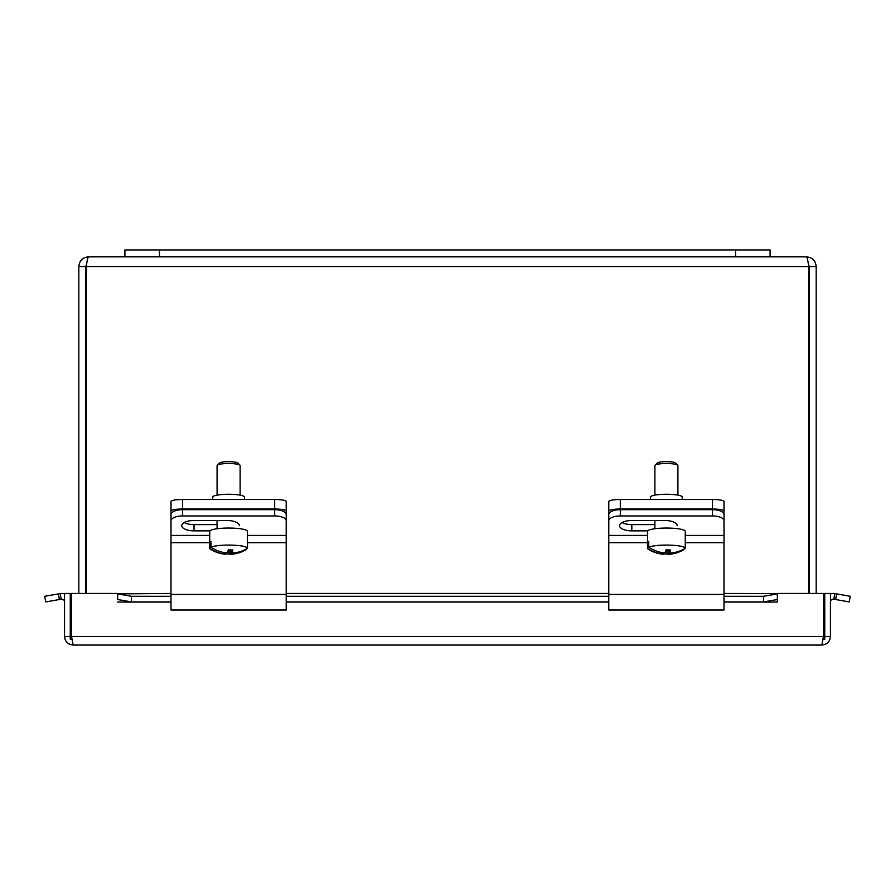 <?xml version="1.0" encoding="UTF-8"?>
<svg xmlns="http://www.w3.org/2000/svg" width="895" height="895" viewBox="0 0 895 895"><rect width="100%" height="100%" fill="white"/><g stroke="black" fill="none" stroke-linecap="round" stroke-linejoin="round"><path stroke-width="1.34" d="M770.092 256.854L770.092 249.94L124.908 249.94L124.908 256.854L806.473 256.854C807.212 257.436 807.961 260.669 808.7 266.553L808.7 593.452M171.001 511.023A11.523 2.003 0 0 1 182.513 509.02L182.513 499.488A11.523 2.003 180 0 0 171.001 501.491L171.001 524.738M274.687 499.488L274.687 509.02A11.523 2.003 0 0 1 286.21 511.023L286.21 501.491A11.523 2.003 180 0 0 274.687 499.488L182.513 499.488M274.687 509.02L182.513 509.02M244.458 499.488L244.458 497.016A15.853 2.752 180 0 0 228.605 494.264A15.853 2.752 180 0 0 212.753 497.016L212.753 499.488M286.21 511.023L286.21 514.547A11.523 4.867 180 0 0 274.687 509.68L182.513 509.68A11.523 4.867 180 0 0 171.001 514.547L171.001 520.812A11.523 4.867 0 0 1 182.513 515.945L182.513 509.68M286.21 519.022L286.21 524.738M608.79 511.023A11.523 2.003 0 0 1 620.313 509.02L620.313 499.488A11.523 2.003 180 0 0 608.79 501.491L608.79 524.738M712.487 499.488L712.487 509.02A11.523 2.003 0 0 1 723.999 511.023L723.999 501.491A11.523 2.003 180 0 0 712.487 499.488L620.313 499.488M712.487 509.02L620.313 509.02M682.247 499.488L682.247 497.016A15.853 2.752 180 0 0 666.395 494.264A15.853 2.752 180 0 0 650.542 497.016L650.542 499.488M723.999 511.023L723.999 514.547A11.523 4.867 180 0 0 712.487 509.68L620.313 509.68A11.523 4.867 180 0 0 608.79 514.547L608.79 520.812A11.523 4.867 0 0 1 620.313 515.945L620.313 509.68M723.999 519.022L723.999 524.738M274.687 509.68L274.687 515.945L182.513 515.945M171.001 520.812L171.001 610.021L286.21 610.021L286.21 514.547M274.687 515.945A11.523 4.867 0 0 1 286.21 520.812M209.922 530.869L194.036 530.869A12.261 5.18 0 0 1 181.774 525.678A12.261 5.18 0 0 1 194.036 520.498L227.129 520.498A12.261 5.18 0 0 1 239.379 525.678M184.269 522.546A12.261 5.18 180 0 0 194.036 524.604L217.082 524.604M712.487 509.68L712.487 515.945L620.313 515.945M608.79 520.812L608.79 610.021L723.999 610.021L723.999 514.547M712.487 515.945A11.523 4.867 0 0 1 723.999 520.812M647.723 530.869L631.836 530.869A12.261 5.18 0 0 1 619.575 525.678A12.261 5.18 0 0 1 631.836 520.498L664.929 520.498A12.261 5.18 0 0 1 677.179 525.678M622.07 522.546A12.261 5.18 180 0 0 631.836 524.604L654.883 524.604M246.27 549.015L246.27 549.496A34.312 33.283 -134.6 0 1 240.554 552.271A34.312 33.283 -134.6 0 1 230.272 554.296A34.413 5.885 91.8 0 1 229.881 554.385A34.413 5.885 91.8 0 1 228.874 553.893L228.874 549.866M230.272 549.955L230.272 554.296M228.874 553.893A32.511 31.526 -134.6 0 1 225.73 553.871M225.73 554.162A34.312 33.283 -134.6 0 1 209.732 548.378A18.873 3.278 -0 0 0 210.426 549.228A34.491 34.491 0 0 0 225.216 554.24A34.413 5.885 -88.2 0 0 225.73 554.162L225.73 552.841M209.732 548.378L209.732 542.616L210.929 542.65M247.479 548.322L247.479 542.549A18.873 3.278 -0 0 1 247.479 542.583A18.873 3.278 -0 0 1 247.479 542.616L247.479 531.328A18.873 3.278 -0 0 0 231.883 528.106A18.873 3.278 -0 0 0 209.732 531.328L209.732 542.583A18.873 3.278 -0 0 1 209.732 542.583A18.873 3.278 -0 0 1 210.929 541.43L210.929 547.203A34.312 33.283 45.4 0 0 226.927 552.976A34.413 5.885 -88.2 0 0 228.337 549.81A32.511 31.526 45.4 0 0 232.868 549.955A34.413 5.885 91.8 0 1 231.469 553.121A34.312 33.283 45.4 0 0 247.479 548.322A18.873 3.278 -0 0 0 231.883 545.122A18.873 3.278 -0 0 0 210.929 547.203M231.469 553.121L231.469 549.977M217.082 495.125L217.082 465.523A11.523 2.003 -0 0 1 217.261 465.165A11.523 2.003 -0 0 1 230.597 463.554A11.523 2.003 -0 0 1 239.938 465.165A11.523 2.003 -0 0 1 240.117 465.523L240.117 495.125M239.938 465.165L237.678 462.972A9.218 1.6 180 0 0 230.205 461.675A9.218 1.6 180 0 0 219.532 462.972L217.261 465.165M684.071 549.015L684.071 549.496A34.312 33.283 -134.6 0 1 678.354 552.271A34.312 33.283 -134.6 0 1 668.073 554.296A34.413 5.885 91.8 0 1 667.681 554.385A34.413 5.885 91.8 0 1 666.663 553.893L666.663 549.866M668.073 549.955L668.073 554.296M666.663 553.893A32.511 31.526 -134.6 0 1 663.531 553.871M663.531 554.162A34.312 33.283 -134.6 0 1 647.521 548.378A18.873 3.278 -0 0 0 648.226 549.228A34.491 34.491 0 0 0 663.005 554.24A34.413 5.885 -88.2 0 0 663.531 554.162L663.531 552.841M647.521 548.378L647.521 542.616L648.73 542.65M685.268 548.322L685.268 542.549A18.873 3.278 -0 0 1 685.268 542.583A18.873 3.278 -0 0 1 685.268 542.616L685.268 531.328A18.873 3.278 -0 0 0 669.673 528.106A18.873 3.278 -0 0 0 647.521 531.328L647.521 542.583A18.873 3.278 -0 0 1 647.521 542.583A18.873 3.278 -0 0 1 648.73 541.43L648.73 547.203A34.312 33.283 45.4 0 0 664.728 552.976A34.413 5.885 -88.2 0 0 666.126 549.81A32.511 31.526 45.4 0 0 670.668 549.955A34.413 5.885 91.8 0 1 669.27 553.121A34.312 33.283 45.4 0 0 685.268 548.322A18.873 3.278 -0 0 0 669.673 545.122A18.873 3.278 -0 0 0 648.73 547.203M669.27 553.121L669.27 549.977M654.883 495.125L654.883 465.523A11.523 2.003 -0 0 1 655.062 465.165A11.523 2.003 -0 0 1 668.397 463.554A11.523 2.003 -0 0 1 677.739 465.165A11.523 2.003 -0 0 1 677.918 465.523L677.918 495.125M677.739 465.165L675.468 462.972A9.218 1.6 180 0 0 667.994 461.675A9.218 1.6 180 0 0 657.322 462.972L655.062 465.165M86.3 593.452L86.3 266.553C87.039 260.669 87.788 257.436 88.527 256.854C82.642 257.436 79.409 260.669 78.827 266.553L78.827 593.452M816.173 593.452L816.173 266.553C815.591 260.669 812.358 257.436 806.473 256.854M85.651 593.452L85.651 266.553L86.614 264.394L86.3 266.553L808.7 266.553L808.386 264.394L809.348 266.553L809.348 593.452M85.651 266.553L78.827 266.553M88.527 256.854L124.908 256.854M809.348 266.553L816.173 266.553M71.555 622.07L70.257 622.07L70.257 639.343L71.902 639.343M823.098 639.343L824.742 639.343L824.742 622.07L823.445 622.07M58.365 593.9L44.75 596.294L45.746 601.921L59.361 599.527L58.365 593.9L60.166 593.575A8.592 8.592 0 0 1 64.541 593.944M59.361 599.527L61.162 599.202A2.875 2.875 0 0 1 64.541 602.044M835.639 599.527L849.254 601.921L850.25 596.294L836.635 593.9L835.639 599.527L833.838 599.202A2.875 2.875 0 0 0 830.459 602.044M836.635 593.9L834.834 593.575A8.592 8.592 0 0 0 830.459 593.944M777.352 593.9L763.536 596.294L763.536 601.921L777.352 599.527L777.352 593.575L723.999 593.575M763.536 601.921L723.999 601.921M608.79 601.921L286.21 601.921M171.001 601.921L131.464 601.921L131.464 596.294L117.648 593.9L117.648 599.527L131.464 601.921M117.648 593.9L171.001 593.452M723.999 593.452L777.352 593.575M777.352 599.527L777.352 602.066L723.999 602.044M117.648 599.527L117.625 593.452L71.555 593.452L71.555 636.468L823.445 636.468L821.867 645.06C827.081 644.545 829.945 641.681 830.459 636.468L830.459 593.452L824.742 593.452L824.742 622.07M763.536 596.294L723.999 596.294M608.79 596.294L286.21 596.294M171.001 596.294L131.464 596.294M70.257 622.07L70.257 593.452L64.541 593.452L64.541 636.468C65.055 641.681 67.919 644.545 73.133 645.06L71.555 636.468M117.648 602.066L171.001 602.044M823.445 636.468L823.445 593.452L777.375 593.452L777.375 602.066M824.742 636.468L830.459 636.468M821.867 645.06L73.133 645.06M70.257 636.468L64.541 636.468M159.478 249.94L159.478 256.854M735.522 249.94L735.522 256.854M286.21 535.423L247.479 535.423M209.732 535.423L171.001 535.423M194.036 530.869L194.036 524.604M286.21 542.672L247.479 542.672M209.732 542.672L171.001 542.672M286.21 594.437L171.001 594.437M723.999 535.423L685.268 535.423M647.521 535.423L608.79 535.423M631.836 530.869L631.836 524.604M723.999 542.672L685.268 542.672M647.521 542.672L608.79 542.672M723.999 594.437L608.79 594.437M61.162 599.202L60.166 593.575M834.834 593.575L833.838 599.202M608.79 593.575L286.21 593.575M171.001 593.575L117.648 593.575M608.79 602.044L286.21 602.044M229.881 554.385A34.491 34.491 0 0 0 240.554 552.271M240.117 509.68L240.117 509.02M217.082 528.732L217.082 520.498M217.082 509.68L217.082 509.02M667.681 554.385A34.491 34.491 0 0 0 678.354 552.271M677.918 509.68L677.918 509.02M654.883 528.732L654.883 520.498M654.883 509.68L654.883 509.02M286.21 593.452L608.79 593.452"/></g></svg>
